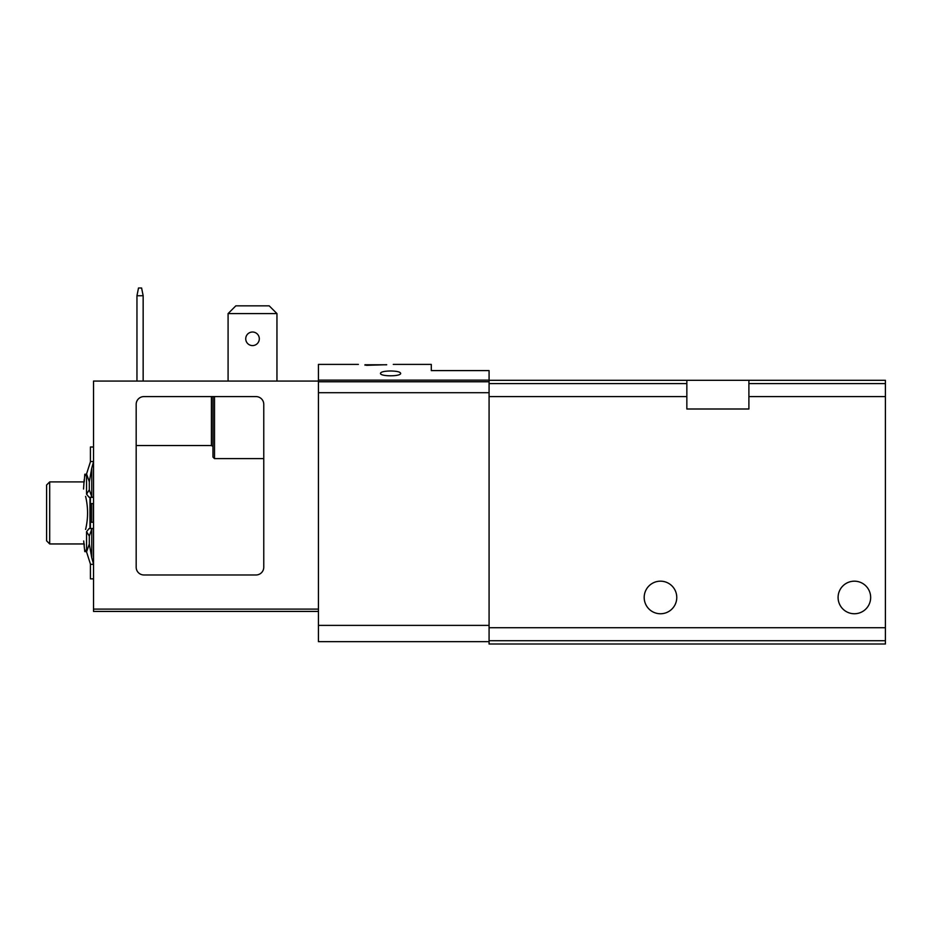 <?xml version="1.0" encoding="UTF-8"?>
<svg xmlns="http://www.w3.org/2000/svg" width="932" height="932" viewBox="0 0 932 932"><rect width="100%" height="100%" fill="white"/><g stroke="black" fill="none" stroke-linecap="round" stroke-linejoin="round"><path stroke-width="1.4" d="M885.4 396.589L748.897 396.589L748.897 408.997L686.849 408.997L686.849 380.303L489.079 380.303L885.4 380.303L885.4 644L489.079 644L489.079 370.598L431.295 370.598L431.295 364.4L393.292 364.4M838.089 597.459A16.287 16.287 0 0 1 862.519 583.362A16.287 16.287 0 0 1 862.519 611.567A16.287 16.287 0 0 1 838.089 597.459M644.187 597.459A16.287 16.287 0 0 1 668.628 583.362A16.287 16.287 0 0 1 668.628 611.567A16.287 16.287 0 0 1 644.187 597.459M748.897 396.589L748.897 380.303M364.983 364.785L386.698 364.785M358.389 364.4L318.441 364.4L318.441 641.67L489.079 641.67M390.578 370.983C396.752 371.087 400.108 371.856 400.655 373.278C401.424 376.633 379.72 376.633 380.489 373.278C381.037 371.856 384.392 371.087 390.578 370.983M364.983 365.216L364.983 364.703C356.292 364.319 356.292 364.319 364.983 364.703L366.532 365.332L386.698 364.703C395.389 364.319 395.389 364.319 386.698 364.703C395.389 364.319 395.389 364.319 386.698 364.703M49.699 543.95L49.699 481.902L46.6 485.001L46.6 540.84L49.699 543.95L84.23 543.95L84.183 546.234L83.694 540.979M228.084 313.595L235.843 305.836L269.197 305.836L276.955 313.595L228.084 313.595L228.084 381.072M276.955 381.072L276.955 313.595M136.177 567.215A7.759 7.759 0 0 0 143.936 574.974L256.009 574.974A7.759 7.759 0 0 0 263.768 567.215L263.768 404.337A7.759 7.759 0 0 0 256.009 396.589L143.936 396.589A7.759 7.759 0 0 0 136.177 404.337L136.177 567.215M318.441 611.427L93.526 611.427L93.526 381.072L318.441 381.072M263.768 458.626L214.511 458.626L212.962 457.123L212.962 446.428L211.413 445.554L136.177 445.554M212.962 457.123L212.962 396.589L212.962 457.123M245.733 338.805A6.792 6.792 0 0 1 255.916 332.922A6.792 6.792 0 0 1 255.916 344.677A6.792 6.792 0 0 1 245.733 338.805M136.957 381.072L136.957 295.759L138.507 288L141.606 288L143.155 295.759L143.155 381.072M136.957 295.759L143.155 295.759M85.604 496.383C88.214 507.416 88.214 518.437 85.604 529.458M93.526 503.618L90.416 503.618L90.416 522.235L90.416 497.408M93.526 446.999L90.416 446.999L90.416 461.794L86.559 473.945L89.309 481.786L89.309 489.789L86.559 494.17L89.029 497.234L93.526 497.408M93.526 528.432L89.029 528.607L86.559 531.683L86.559 551.895L90.416 564.046L90.416 578.854L93.526 578.854M90.416 528.432L90.416 522.235L93.526 522.235M49.699 481.902L84.23 481.902L84.789 474.237L86.559 476.345M93.526 507.8A7.759 0.827 90 0 0 93.433 511.377L93.433 514.476A7.759 0.827 90 0 0 93.526 518.041M86.559 531.683L89.309 536.051L89.309 544.055L86.559 551.895M86.559 473.945L86.559 494.17M89.309 536.051L91.767 529.073L91.767 557.825L89.309 544.055M89.309 481.786L91.767 468.027L91.767 496.779L89.309 489.789M93.526 461.794L91.767 468.027M91.767 496.779L92.99 497.408M92.99 528.432L91.767 529.073M91.767 557.825L93.526 564.046L92.524 559.783M89.029 466.291L90.416 461.794M84.183 479.607L83.542 489.032M86.559 549.496L84.789 551.604L84.183 546.234M85.231 551.185L86.559 551.185M85.231 474.668L86.559 474.668M686.849 396.589L489.079 396.589M885.4 627.714L489.079 627.714M686.849 383.588L489.079 383.588M885.4 383.588L748.897 383.588M318.441 380.128L489.079 380.128M885.4 640.715L489.079 640.715M318.441 392.71L489.079 392.71M318.441 625.384L489.079 625.384M318.441 381.759L489.079 381.759M318.441 609.097L93.526 609.097M214.511 458.626L214.511 396.589M211.413 445.554L211.413 396.589M89.973 497.408L89.973 528.432M90.416 461.526L93.526 461.526M90.416 564.314L93.526 564.314M91.453 503.618L91.453 522.235M93.223 503.618L93.223 522.235M84.789 474.237L86.559 474.237L84.789 474.237M84.789 551.604L86.559 551.604"/></g></svg>
